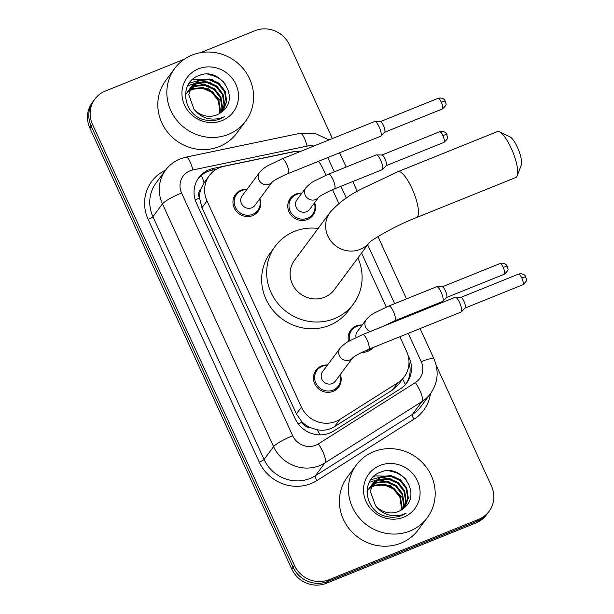 <?xml version="1.0" encoding="UTF-8"?>
<svg xmlns="http://www.w3.org/2000/svg" width="614" height="614" viewBox="0 0 614 614"><rect width="100%" height="100%" fill="white"/><g stroke="black" fill="none" stroke-linecap="round" stroke-linejoin="round"><path stroke-width="0.92" d="M348.575 341.43A14.137 13.408 -143.4 0 1 350.663 330.217A14.137 13.408 -143.4 0 1 356.197 325.957A14.137 13.408 -143.4 0 1 362.237 325.006M372.967 347.578A14.137 13.408 -143.4 0 1 367.817 351.338A14.137 13.408 -143.4 0 1 361.968 352.298M314.644 202.658A14.137 13.408 -143.4 0 1 313.002 215.245A14.137 13.408 -143.4 0 1 307.461 219.505A14.137 13.408 -143.4 0 1 290.982 215.023A14.137 13.408 -143.4 0 1 290.299 198.383A14.137 13.408 -143.4 0 1 295.841 194.124A14.137 13.408 -143.4 0 1 301.881 193.172M340.302 374.509A14.137 13.408 -143.4 0 1 338.659 387.104A14.137 13.408 -143.4 0 1 333.118 391.364A14.137 13.408 -143.4 0 1 316.64 386.874A14.137 13.408 -143.4 0 1 315.957 370.242A14.137 13.408 -143.4 0 1 321.498 365.982A14.137 13.408 -143.4 0 1 327.531 365.031M259.829 198.736A14.137 13.408 -143.4 0 1 258.179 211.323A14.137 13.408 -143.4 0 1 252.646 215.583A14.137 13.408 -143.4 0 1 236.167 211.101A14.137 13.408 -143.4 0 1 235.484 194.461A14.137 13.408 -143.4 0 1 241.018 190.202A14.137 13.408 -143.4 0 1 247.058 189.25M299.954 151.643A26.509 25.143 36.6 0 0 292.187 152.072L224.018 166.31A26.509 25.143 36.6 0 0 219.751 167.599A26.509 25.143 36.6 0 0 209.366 175.589A26.509 25.143 36.6 0 0 207.002 200.931L301.413 407.136A26.509 25.143 36.6 0 0 339.887 419.385L397.811 382.775A26.509 25.143 36.6 0 0 404.258 376.796A26.509 25.143 36.6 0 0 406.614 351.461L399.875 336.725M310.231 427.582A26.509 25.143 -143.4 0 1 301.888 421.803L302.08 422.217A8.834 8.381 36.6 0 0 310.231 427.582L317.131 429.746C323.363 430.944 329.142 429.93 334.453 426.699L392.377 390.09L398.946 383.95L404.258 376.796M209.366 175.589L204.048 182.749L200.924 188.843A8.834 8.381 36.6 0 0 199.466 198.084A26.509 4.221 155.4 0 0 195.206 199.88M199.466 198.084L199.657 198.506A26.509 25.143 -143.4 0 1 200.924 188.843M199.657 198.506L201.975 207.701L296.385 413.905L301.888 421.803M325.934 175.243L322.45 167.63A26.509 25.143 36.6 0 0 318.443 161.336M393.244 322.25L392.922 321.536M386.298 307.069L361.554 253.029M338.897 203.541L332.558 189.703M299.97 151.635A26.509 25.143 36.6 0 0 291.827 152.026L213.434 168.397A26.509 25.143 36.6 0 0 209.159 169.694A26.509 25.143 36.6 0 0 198.775 177.684A26.509 25.143 36.6 0 0 196.419 203.019L295.188 418.763A26.509 25.143 36.6 0 0 333.671 431.013L400.274 388.908A26.509 25.143 36.6 0 0 406.721 382.936A26.509 25.143 36.6 0 0 409.085 357.594L408.026 355.291M198.13 178.597A26.509 25.143 -143.4 0 1 207.824 171.49A26.509 25.143 -143.4 0 1 212.091 170.201L216.289 169.318M392.983 471.383A35.343 33.517 -143.4 0 1 405.424 478.766M211.4 74.778A35.343 33.517 -143.4 0 1 223.841 82.161M200.525 52.666L254.994 30.7A26.509 25.143 -143.4 0 1 289.532 44.96L332.389 138.564M436.186 365.284L491.446 485.989A26.509 25.143 -143.4 0 1 489.089 511.332A26.509 25.143 -143.4 0 1 478.705 519.321L328.974 579.7A26.509 25.143 -143.4 0 1 294.436 565.433L92.522 124.412A26.509 25.143 -143.4 0 1 94.878 99.069A26.509 25.143 -143.4 0 1 105.27 91.079L184.377 59.182M489.089 511.332L486.418 514.931A26.509 25.143 -143.4 0 1 476.027 522.921L326.303 583.3A26.509 25.143 -143.4 0 1 291.765 569.04L89.844 128.011L91.187 126.208A26.509 25.143 -143.4 0 1 93.543 100.873A26.509 25.143 -143.4 0 0 91.187 126.208L293.101 567.236L91.187 126.208L92.522 124.412M326.303 583.3L327.638 581.496A26.509 25.143 -143.4 0 1 293.101 567.236A26.509 25.143 -143.4 0 0 327.638 581.496L477.362 521.117L327.638 581.496L328.974 579.7M487.754 513.127A26.509 25.143 -143.4 0 1 477.362 521.117A26.509 25.143 -143.4 0 0 487.754 513.127M409.001 362.705A26.509 25.143 -143.4 0 1 406.031 383.819M392.469 471.775A35.343 33.517 36.6 0 0 389.514 470.884M210.886 75.169A35.343 33.517 36.6 0 0 207.931 74.279M89.844 128.011A26.509 25.143 -143.4 0 1 92.207 102.668L94.878 99.069M228.377 134.405A44.185 41.898 -143.4 0 1 176.886 120.382A44.185 41.898 -143.4 0 1 174.752 68.4A44.185 41.898 -143.4 0 1 192.067 55.083A44.185 41.898 -143.4 0 1 243.558 69.098A44.185 41.898 -143.4 0 1 245.692 121.088A44.185 41.898 -143.4 0 1 228.377 134.405M245.692 121.088L236.666 133.238A44.185 41.898 -143.4 0 1 219.351 146.554A44.185 41.898 -143.4 0 1 167.86 132.54A44.185 41.898 -143.4 0 1 165.726 80.549L174.752 68.4M223.22 110.666L226.205 102.262L224.663 92.092L218.354 83.857L209.006 79.682L199.174 80.634L191.798 86.06M223.35 110.543L226.735 101.54L225.192 91.379L218.883 83.143L209.535 78.968L199.711 79.92L192.059 85.699L188.744 94.625L193.963 109.146A19.97 18.942 -143.4 0 0 216.757 114.918A19.97 18.942 -143.4 0 0 221.907 111.779C240.841 98.163 220.035 66.565 199.634 75.368C178.052 81.631 182.703 115.846 205.276 119.999C210.533 121.127 215.575 120.735 220.403 118.824L224.494 116.698L219.958 118.348C209.167 120.62 200.502 117.558 193.963 109.146M222.237 111.525L224.079 105.117L222.544 94.955L216.228 86.712L206.88 82.545L197.056 83.496L190.854 87.579M222.521 111.287L224.609 104.403L223.074 94.241L216.757 85.998L207.409 81.831L197.585 82.783L191.077 87.188M220.871 112.615L221.961 107.98L220.418 97.81L214.102 89.575L204.761 85.4L194.93 86.351L190.056 89.207M221.232 112.339L222.491 107.258L220.948 97.096L214.639 88.861L205.291 84.686L195.459 85.638L190.24 88.784M219.321 113.651L219.835 110.835L218.292 100.673L211.983 92.43L202.635 88.262L192.811 89.214L189.427 90.956M219.72 113.406L220.365 110.121L218.822 99.959L212.513 91.716L203.165 87.549L193.341 88.5L189.572 90.504M190.547 87.902L189.68 88.923M190.777 87.518L189.404 89.276M189.711 89.498L188.728 90.435M188.421 90.757L187.554 91.778M189.903 89.091L188.951 90.043M188.651 90.381L187.285 92.131M189.043 91.217L187.938 92.062M187.592 92.361L186.602 93.29M186.295 93.62L185.428 94.64M189.189 90.78L188.122 91.647M187.784 91.946L186.833 92.906M186.533 93.236L185.382 94.694M198.383 68.883A28.804 27.315 -143.4 0 1 235.914 84.379A28.804 27.315 -143.4 0 1 222.061 120.597A28.804 27.315 -143.4 0 1 184.53 105.101A28.804 27.315 -143.4 0 1 198.383 68.883M191.184 88.347L208.929 88.876L221.7 101.993M208.323 85.446L197.347 83.381M196.043 83.466L194.032 83.719M193.732 83.773L187.615 85.783M210.441 82.583L199.473 80.526M198.161 80.603L189.135 83.235M212.567 79.728L193.633 79.29L191.837 80.081M499.466 131.849L509.873 136.784A15.903 4.367 68 0 1 517.425 147.337A15.903 4.367 68 0 1 521.271 165.059L517.203 175.834A24.744 6.792 -112 0 0 511.216 148.266A24.744 6.792 -112 0 0 499.466 131.849A24.744 6.792 -112 0 0 497.286 131.619L397.987 171.659A24.744 6.792 68 0 1 411.925 188.306A24.744 6.792 68 0 1 416.499 217.556L515.791 177.515A24.744 6.792 -112 0 0 517.203 175.834M369.183 242.714A24.744 23.462 36.6 0 1 360.096 249.391A24.744 23.462 36.6 0 1 327.868 236.075A24.744 23.462 36.6 0 1 330.063 212.429L294.52 260.282A24.744 23.462 36.6 0 0 295.718 289.394A24.744 23.462 36.6 0 0 324.553 297.245A24.744 23.462 36.6 0 0 334.254 289.793L369.267 242.645M357.901 257.941A48.598 46.088 -143.4 0 1 353.403 304.014A48.598 46.088 -143.4 0 1 334.361 318.666A48.598 46.088 -143.4 0 1 277.72 303.247A48.598 46.088 -143.4 0 1 275.371 246.06A48.598 46.088 -143.4 0 1 294.413 231.409A48.598 46.088 -143.4 0 1 318.175 228.439M353.403 304.014L348.391 310.768A48.598 46.088 -143.4 0 1 329.35 325.412A48.598 46.088 -143.4 0 1 272.7 309.993A48.598 46.088 -143.4 0 1 270.352 252.814L275.371 246.06M251.771 207.785A7.951 7.545 -143.4 0 1 242.507 205.26A7.951 7.545 -143.4 0 1 242.123 195.904L259.638 172.311A7.951 7.545 -143.4 0 0 259.154 180.355A7.951 7.545 -143.4 0 0 269.293 184.192A7.951 7.545 -143.4 0 0 272.225 182.028L254.887 205.383A7.951 7.545 -143.4 0 1 251.771 207.785M259.545 199.113A13.255 12.572 -143.4 0 1 257.811 210.349A13.255 12.572 -143.4 0 1 252.615 214.34A13.255 12.572 -143.4 0 1 237.165 210.134A13.255 12.572 -143.4 0 1 236.528 194.538A13.255 12.572 -143.4 0 1 241.716 190.547A13.255 12.572 -143.4 0 1 246.774 189.626M288.104 173.57A7.951 2.18 68 0 0 286.838 164.621A7.951 2.18 68 0 0 286.631 164.168A7.951 2.18 68 0 0 282.156 158.819L374.67 121.511A7.951 2.18 68 0 1 374.931 121.465A7.951 2.18 68 0 1 379.153 126.86A7.951 2.18 68 0 1 380.91 136.024A7.951 2.18 68 0 1 380.841 136.116A7.951 2.18 68 0 1 380.619 136.262L288.104 173.57C279.593 177.316 274.281 180.148 272.171 182.082L272.409 181.798M380.227 121.656A5.741 1.573 68 0 1 380.411 121.618A5.741 1.573 68 0 1 383.458 125.517A5.741 1.573 68 0 1 384.732 132.14A5.741 1.573 68 0 1 384.679 132.202A5.741 1.573 68 0 1 384.617 132.248M352.728 357.785L335.367 381.164A7.951 7.545 -143.4 0 1 332.251 383.558A7.951 7.545 -143.4 0 1 322.979 381.033A7.951 7.545 -143.4 0 1 322.596 371.677L340.118 348.084A7.951 7.545 -143.4 0 0 339.626 356.135A7.951 7.545 -143.4 0 0 349.773 359.965A7.951 7.545 -143.4 0 0 352.705 357.808M340.026 374.893A13.255 12.572 -143.4 0 1 338.283 386.122A13.255 12.572 -143.4 0 1 333.087 390.12A13.255 12.572 -143.4 0 1 317.645 385.914A13.255 12.572 -143.4 0 1 317.001 370.319A13.255 12.572 -143.4 0 1 322.197 366.32A13.255 12.572 -143.4 0 1 327.254 365.407M368.577 349.351A7.951 2.18 68 0 0 367.31 340.402A7.951 2.18 68 0 0 367.111 339.949A7.951 2.18 68 0 0 362.628 334.599L455.151 297.291A7.951 2.18 68 0 1 455.411 297.245A7.951 2.18 68 0 1 459.625 302.641A7.951 2.18 68 0 1 461.39 311.805A7.951 2.18 68 0 1 461.314 311.889A7.951 2.18 68 0 1 461.099 312.042L368.577 349.351C360.065 353.088 354.762 355.928 352.651 357.855L352.889 357.571M460.7 297.429A5.741 1.573 68 0 1 460.891 297.399A5.741 1.573 68 0 1 463.938 301.29A5.741 1.573 68 0 1 465.212 307.913A5.741 1.573 68 0 1 465.159 307.975A5.741 1.573 68 0 1 465.097 308.028M318.582 197.363L309.709 209.305A7.951 7.545 -143.4 0 1 306.593 211.707A7.951 7.545 -143.4 0 1 297.322 209.182A7.951 7.545 -143.4 0 1 296.938 199.826L305.964 187.669A7.951 7.545 -143.4 0 0 305.48 195.712A7.951 7.545 -143.4 0 0 315.619 199.55A7.951 7.545 -143.4 0 0 318.559 197.386M334.43 188.928A7.951 2.18 68 0 0 334.722 188.69A7.951 2.18 68 0 0 333.164 179.979A7.951 2.18 68 0 0 328.482 174.176L376.236 154.92A7.951 2.18 68 0 1 376.497 154.874A7.951 2.18 68 0 1 381.164 161.305A7.951 2.18 68 0 1 382.484 169.433A7.951 2.18 68 0 1 382.407 169.518A7.951 2.18 68 0 1 382.184 169.671L334.43 188.928C325.919 192.673 320.608 195.505 318.505 197.439L318.735 197.155M314.368 203.034A13.255 12.572 -143.4 0 1 312.626 214.271A13.255 12.572 -143.4 0 1 307.437 218.262A13.255 12.572 -143.4 0 1 291.988 214.056A13.255 12.572 -143.4 0 1 291.343 198.46A13.255 12.572 -143.4 0 1 296.539 194.469A13.255 12.572 -143.4 0 1 301.597 193.548M381.793 155.058A5.741 1.573 68 0 1 381.985 155.027A5.741 1.573 68 0 1 385.024 158.926A5.741 1.573 68 0 1 386.298 165.542A5.741 1.573 68 0 1 386.244 165.603A5.741 1.573 68 0 1 386.191 165.657M356.02 337.508A7.951 7.545 -143.4 0 1 357.294 331.652L366.328 319.503A7.951 7.545 -143.4 0 0 365.837 327.546A7.951 7.545 -143.4 0 0 370.395 331.46M394.787 320.761A7.951 2.18 68 0 0 395.086 320.523A7.951 2.18 68 0 0 393.52 311.812A7.951 2.18 68 0 0 388.839 306.01L436.592 286.753A7.951 2.18 68 0 1 436.853 286.707A7.951 2.18 68 0 1 441.52 293.139A7.951 2.18 68 0 1 442.84 301.267A7.951 2.18 68 0 1 442.763 301.351A7.951 2.18 68 0 1 442.541 301.505L394.787 320.761L383.497 326.18M370.526 348.56A13.255 12.572 -143.4 0 1 367.794 350.095A13.255 12.572 -143.4 0 1 365.046 350.855M349.742 340.762A13.255 12.572 -143.4 0 1 351.707 330.294A13.255 12.572 -143.4 0 1 356.895 326.303A13.255 12.572 -143.4 0 1 361.953 325.382M442.149 286.892A5.741 1.573 68 0 1 442.341 286.861A5.741 1.573 68 0 1 445.38 290.76A5.741 1.573 68 0 1 446.654 297.376A5.741 1.573 68 0 1 446.601 297.437A5.741 1.573 68 0 1 446.547 297.491M409.96 531.01A44.185 41.898 -143.4 0 1 358.469 516.988A44.185 41.898 -143.4 0 1 356.335 465.005A44.185 41.898 -143.4 0 1 373.642 451.689A44.185 41.898 -143.4 0 1 425.141 465.704A44.185 41.898 -143.4 0 1 427.275 517.694A44.185 41.898 -143.4 0 1 409.96 531.01M427.275 517.694L418.249 529.844A44.185 41.898 -143.4 0 1 400.934 543.16A44.185 41.898 -143.4 0 1 349.443 529.145A44.185 41.898 -143.4 0 1 347.309 477.155L356.335 465.005M404.803 507.271L407.788 498.867L406.245 488.698L399.929 480.463L390.588 476.287L380.757 477.239L373.381 482.665M404.933 507.149L408.318 498.146L406.775 487.984L400.458 479.749L391.118 475.574L381.286 476.525L373.642 482.305L370.326 491.231L375.538 505.752A19.97 18.942 -143.4 0 0 398.34 511.523A19.97 18.942 -143.4 0 0 403.49 508.384C422.417 494.769 401.617 463.171 381.21 471.974C359.635 478.237 364.286 512.452 386.851 516.604C392.116 517.732 397.158 517.341 401.986 515.43L406.077 513.304L401.541 514.954C390.75 517.226 382.077 514.164 375.538 505.752M403.812 508.131L405.662 501.722L404.119 491.561L397.811 483.318L388.462 479.15L378.638 480.102L372.429 484.185M404.104 507.893L406.192 501.009L404.649 490.847L398.34 482.604L388.992 478.436L379.168 479.388L372.652 483.794M402.446 509.221L403.536 504.585L402.001 494.416L395.685 486.181L386.336 482.005L376.512 482.957L371.639 485.812M402.807 508.945L404.066 503.864L402.531 493.702L396.214 485.467L386.866 481.292L377.042 482.243L371.823 485.39M400.904 510.257L401.418 507.44L399.875 497.279L393.559 489.036L384.218 484.868L374.387 485.82L371.009 487.562M401.303 510.011L401.947 506.727L400.405 496.565L394.096 488.322L384.748 484.154L374.916 485.106L371.148 487.109M372.122 484.507L371.255 485.528M372.36 484.124L370.986 485.881M371.293 486.104L370.311 487.04M370.004 487.362L369.137 488.383M371.485 485.697L370.534 486.649M370.234 486.986L368.861 488.736M370.618 487.823L369.513 488.667M369.167 488.967L368.185 489.895M367.878 490.225L367.011 491.246M370.772 487.386L369.697 488.253M369.359 488.552L368.408 489.511M368.108 489.842L366.965 491.3M379.966 465.489A28.804 27.315 -143.4 0 1 417.497 480.985A28.804 27.315 -143.4 0 1 403.644 517.203A28.804 27.315 -143.4 0 1 366.113 501.707A28.804 27.315 -143.4 0 1 379.966 465.489M372.767 484.953L390.504 485.482L403.283 498.599M389.898 482.051L378.93 479.987M377.618 480.071L375.607 480.325M375.315 480.378L369.198 482.389M392.024 479.189L381.048 477.132M379.744 477.208L370.718 479.841M394.15 476.334L375.208 475.896L373.419 476.687M320.055 434.865A26.509 7.898 -122.3 0 0 317.131 429.746M204.048 182.749A26.509 6.432 -101.8 0 0 201.346 175.351M405.417 384.541A26.509 7.898 -122.3 0 0 402.561 379.084M302.08 422.217A26.509 4.221 155.4 0 0 298.22 423.837M201.975 207.701L207.002 200.931M392.377 390.09L397.811 382.775M334.453 426.699L339.887 419.385M296.385 413.905L301.413 407.136M313.854 146.032A17.676 16.762 36.6 0 0 307.092 146.101L192.919 169.948A17.676 16.762 36.6 0 0 190.071 170.807A17.676 16.762 36.6 0 0 181.567 193.026L292.701 435.748A17.676 16.762 36.6 0 0 315.719 445.257A17.676 16.762 36.6 0 0 318.351 443.914L415.363 382.591A17.676 16.762 36.6 0 0 421.235 361.715L408.249 333.348M415.363 382.591A17.676 5.265 -122.3 0 1 421.91 401.61L324.898 462.933A35.343 33.517 -143.4 0 1 319.641 465.627A35.343 33.517 -143.4 0 1 273.591 446.608L162.464 203.886A35.343 33.517 -143.4 0 1 165.611 170.101L156.086 182.926A35.343 33.517 36.6 0 0 152.94 216.719L264.066 459.441A35.343 33.517 36.6 0 0 310.116 478.452A35.343 33.517 36.6 0 0 315.366 475.766L412.385 414.442A35.343 33.517 36.6 0 0 420.981 406.476L430.506 393.643A35.343 33.517 -143.4 0 1 421.91 401.61L412.385 414.442A4.421 1.32 57.7 0 0 414.02 419.193L317.001 480.524A39.764 37.707 -143.4 0 1 259.285 462.15L148.158 219.428A4.421 0.706 155.4 0 0 152.94 216.719L162.464 203.886A17.676 2.809 -24.6 0 1 181.567 193.026M317.001 480.524A4.421 1.32 57.7 0 1 315.366 475.766L324.898 462.933A17.676 5.265 -122.3 0 0 318.351 443.914M148.158 219.428A39.764 37.707 -143.4 0 1 165.55 170.185M430.445 393.735A39.764 37.707 -143.4 0 1 414.02 419.193M294.436 565.433L291.765 569.04M478.705 519.321L476.027 522.921M292.701 435.748A17.676 2.809 -24.6 0 0 273.591 446.608L264.066 459.441A4.421 0.706 155.4 0 1 259.285 462.15M401.625 318.873L401.287 318.136M394.656 303.661L367.694 244.763M346.327 198.099L340.931 186.311M334.3 171.828L327.776 157.575M421.235 361.715A17.676 2.809 -24.6 0 1 433.96 358.86L420.099 328.574M338.652 153.185A17.676 2.809 -24.6 0 1 339.995 153.623L339.611 152.802M307.092 146.101A17.676 4.29 -101.8 0 0 300.139 133.307L185.958 157.146A17.676 4.29 -101.8 0 1 192.919 169.948M212.091 170.201L213.434 168.397M408.663 358.154L409.085 357.594M209.481 74.432A35.343 33.517 -143.4 0 1 214.317 76.251M223.788 82.491A35.343 33.517 -143.4 0 1 225.1 83.734M442.364 108.985C445.534 106.153 446.731 104.372 445.956 103.628L444.774 100.159C445.142 100.351 442.748 97.035 438.066 98.324A5.741 1.573 68 0 1 441.305 102.193A5.741 1.573 68 0 1 442.364 108.985L384.61 132.271M445.434 101.264A5.741 0.913 155.4 0 0 441.305 102.193M522.836 284.758C526.006 281.926 527.203 280.145 526.436 279.408L525.246 275.932C525.622 276.131 523.22 272.816 518.546 274.105A5.741 1.573 68 0 1 521.777 277.965A5.741 1.573 68 0 1 522.836 284.758L465.082 308.051M525.914 277.037A5.741 0.913 155.4 0 0 521.777 277.965M443.93 142.387C447.099 139.562 448.297 137.774 447.529 137.037L446.34 133.56C446.708 133.76 444.313 130.444 439.632 131.734A5.741 1.573 68 0 1 442.871 135.602A5.741 1.573 68 0 1 443.93 142.387L386.175 165.68M447.007 134.673A5.741 0.913 155.4 0 0 442.871 135.602M504.286 274.22C507.456 271.396 508.653 269.607 507.885 268.871L506.696 265.394C507.064 265.593 504.67 262.278 499.988 263.567A5.741 1.573 68 0 1 503.227 267.428A5.741 1.573 68 0 1 504.286 274.22L446.531 297.514M507.364 266.499A5.741 0.913 155.4 0 0 503.227 267.428M391.064 471.038A35.343 33.517 -143.4 0 1 395.9 472.857M405.37 479.097A35.343 33.517 -143.4 0 1 406.675 480.34M185.958 157.146L180.117 158.919C174.246 161.321 169.41 165.043 165.611 170.101M430.506 393.643C437.982 382.768 439.133 371.171 433.96 358.86M413.468 314.092L413.13 313.363M406.506 298.888L377.978 236.574M357.264 191.33L352.774 181.529M346.15 167.054L339.995 153.623M329.012 139.923L315.251 133.476L300.139 133.307M192.059 85.699L191.53 86.413M330.063 212.429C338.352 203.05 348.867 195.198 361.623 188.874L397.987 171.659M369.006 242.883C370.618 240.35 396.268 225.208 416.499 217.556M282.156 158.819L268.61 165.358C265.969 166.509 262.976 168.827 259.638 172.311M236.528 194.538L233.412 198.736M384.679 132.202L380.841 136.116M257.811 210.349L254.695 214.547M380.411 121.618L374.931 121.465M438.066 98.324L380.312 121.618M362.628 334.599L349.09 341.138C346.442 342.29 343.456 344.607 340.118 348.084M317.001 370.319L313.884 374.509M465.159 307.975L461.314 311.889M338.283 386.122L335.167 390.32M460.891 297.399L455.411 297.245M518.546 274.105L460.792 297.391M328.482 174.176L314.936 180.716C312.296 181.867 309.303 184.185 305.964 187.669M386.244 165.603L382.407 169.518M291.343 198.46L288.227 202.658M381.985 155.027L376.497 154.874M312.626 214.271L309.51 218.469M439.632 131.734L381.877 155.027M388.839 306.01L375.292 312.549C372.652 313.7 369.659 316.018 366.328 319.503M446.601 297.437L442.763 301.351M351.707 330.294L348.583 334.492M442.341 286.861L436.853 286.707M371.424 348.199L369.866 350.295M499.988 263.567L442.233 286.861M373.642 482.305L373.112 483.018"/></g></svg>
